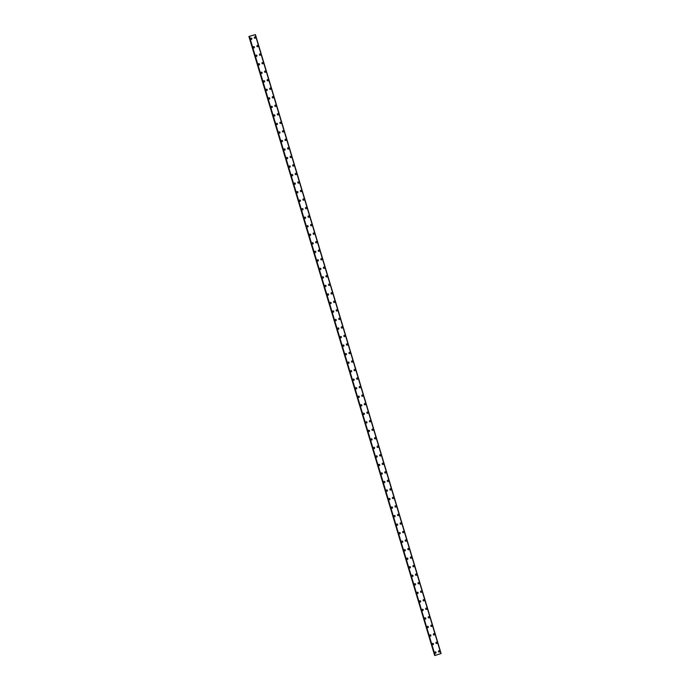 <?xml version="1.0" encoding="UTF-8"?>
<svg xmlns="http://www.w3.org/2000/svg" width="690" height="690" viewBox="0 0 690 690"><rect width="100%" height="100%" fill="white"/><g stroke="black" fill="none" stroke-linecap="round" stroke-linejoin="round"><path stroke-width="1.03" d="M435.623 651.929A0.673 0.664 -70.3 0 1 435.847 653.042A0.673 0.664 -70.3 0 1 434.76 652.757A0.673 0.664 -70.3 0 1 435.623 651.929A0.673 0.664 -70.3 0 1 435.847 653.042A0.673 0.664 -70.3 0 1 435.166 653.189M433.061 643.399A0.673 0.664 -70.3 0 1 433.294 644.512A0.673 0.664 -70.3 0 1 432.207 644.236A0.673 0.664 -70.3 0 1 433.061 643.399A0.673 0.664 -70.3 0 1 433.294 644.512A0.673 0.664 -70.3 0 1 432.613 644.667M430.508 634.878A0.673 0.664 -70.3 0 1 430.733 635.99A0.673 0.664 -70.3 0 1 429.646 635.706A0.673 0.664 -70.3 0 1 430.508 634.878A0.673 0.664 -70.3 0 1 430.733 635.99A0.673 0.664 -70.3 0 1 430.051 636.137M427.947 626.348A0.673 0.664 -70.3 0 1 428.18 627.469A0.673 0.664 -70.3 0 1 427.084 627.184A0.673 0.664 -70.3 0 1 427.947 626.348A0.673 0.664 -70.3 0 1 428.18 627.469A0.673 0.664 -70.3 0 1 427.498 627.615M425.394 617.826A0.673 0.664 -70.3 0 1 425.618 618.939A0.673 0.664 -70.3 0 1 424.531 618.663A0.673 0.664 -70.3 0 1 425.394 617.826A0.673 0.664 -70.3 0 1 425.618 618.939A0.673 0.664 -70.3 0 1 424.937 619.094M422.832 609.305A0.673 0.664 -70.3 0 1 423.065 610.417A0.673 0.664 -70.3 0 1 421.97 610.133A0.673 0.664 -70.3 0 1 422.832 609.305A0.673 0.664 -70.3 0 1 423.065 610.417A0.673 0.664 -70.3 0 1 422.384 610.564M420.27 600.774A0.673 0.664 -70.3 0 1 420.503 601.887A0.673 0.664 -70.3 0 1 419.416 601.611A0.673 0.664 -70.3 0 1 420.279 600.774A0.673 0.664 -70.3 0 1 420.503 601.887A0.673 0.664 -70.3 0 1 419.822 602.042M417.717 592.253A0.673 0.664 -70.3 0 1 417.95 593.366A0.673 0.664 -70.3 0 1 416.855 593.081A0.673 0.664 -70.3 0 1 417.717 592.253A0.673 0.664 -70.3 0 1 417.95 593.366A0.673 0.664 -70.3 0 1 417.269 593.512M415.156 583.723A0.673 0.664 -70.3 0 1 415.389 584.835A0.673 0.664 -70.3 0 1 414.302 584.559A0.673 0.664 -70.3 0 1 415.156 583.723A0.673 0.664 -70.3 0 1 415.389 584.835A0.673 0.664 -70.3 0 1 414.707 584.991M412.603 575.201A0.673 0.664 -70.3 0 1 412.827 576.314A0.673 0.664 -70.3 0 1 411.74 576.029A0.673 0.664 -70.3 0 1 412.603 575.201A0.673 0.664 -70.3 0 1 412.827 576.314A0.673 0.664 -70.3 0 1 412.146 576.461M410.041 566.671A0.673 0.664 -70.3 0 1 410.274 567.792A0.673 0.664 -70.3 0 1 409.187 567.508A0.673 0.664 -70.3 0 1 410.041 566.671A0.673 0.664 -70.3 0 1 410.274 567.792A0.673 0.664 -70.3 0 1 409.593 567.939M407.488 558.15A0.673 0.664 -70.3 0 1 407.712 559.262A0.673 0.664 -70.3 0 1 406.626 558.978A0.673 0.664 -70.3 0 1 407.488 558.15A0.673 0.664 -70.3 0 1 407.712 559.262A0.673 0.664 -70.3 0 1 407.031 559.418M404.927 549.628A0.673 0.664 -70.3 0 1 405.159 550.741A0.673 0.664 -70.3 0 1 404.073 550.456A0.673 0.664 -70.3 0 1 404.927 549.628A0.673 0.664 -70.3 0 1 405.159 550.741A0.673 0.664 -70.3 0 1 404.478 550.887M402.373 541.098A0.673 0.664 -70.3 0 1 402.598 542.211A0.673 0.664 -70.3 0 1 401.511 541.935A0.673 0.664 -70.3 0 1 402.373 541.098A0.673 0.664 -70.3 0 1 402.598 542.211A0.673 0.664 -70.3 0 1 401.916 542.366M399.812 532.577A0.673 0.664 -70.3 0 1 400.045 533.689A0.673 0.664 -70.3 0 1 398.949 533.405A0.673 0.664 -70.3 0 1 399.812 532.577A0.673 0.664 -70.3 0 1 400.045 533.689A0.673 0.664 -70.3 0 1 399.363 533.836M397.259 524.046A0.673 0.664 -70.3 0 1 397.483 525.159A0.673 0.664 -70.3 0 1 396.396 524.883A0.673 0.664 -70.3 0 1 397.259 524.046A0.673 0.664 -70.3 0 1 397.483 525.159A0.673 0.664 -70.3 0 1 396.802 525.314M394.697 515.525A0.673 0.664 -70.3 0 1 394.93 516.638A0.673 0.664 -70.3 0 1 393.835 516.353A0.673 0.664 -70.3 0 1 394.697 515.525A0.673 0.664 -70.3 0 1 394.93 516.638A0.673 0.664 -70.3 0 1 394.249 516.784M392.144 506.995A0.673 0.664 -70.3 0 1 392.369 508.116A0.673 0.664 -70.3 0 1 391.282 507.831A0.673 0.664 -70.3 0 1 392.144 506.995A0.673 0.664 -70.3 0 1 392.369 508.116A0.673 0.664 -70.3 0 1 391.687 508.263M389.583 498.473A0.673 0.664 -70.3 0 1 389.815 499.586A0.673 0.664 -70.3 0 1 388.72 499.301A0.673 0.664 -70.3 0 1 389.583 498.473A0.673 0.664 -70.3 0 1 389.815 499.586A0.673 0.664 -70.3 0 1 389.134 499.741M387.021 489.952A0.673 0.664 -70.3 0 1 387.254 491.064A0.673 0.664 -70.3 0 1 386.167 490.78A0.673 0.664 -70.3 0 1 387.021 489.952A0.673 0.664 -70.3 0 1 387.254 491.064A0.673 0.664 -70.3 0 1 386.572 491.211M384.468 481.422A0.673 0.664 -70.3 0 1 384.692 482.534A0.673 0.664 -70.3 0 1 383.606 482.258A0.673 0.664 -70.3 0 1 384.468 481.422A0.673 0.664 -70.3 0 1 384.701 482.534A0.673 0.664 -70.3 0 1 384.02 482.69M381.906 472.9A0.673 0.664 -70.3 0 1 382.139 474.013A0.673 0.664 -70.3 0 1 381.053 473.728A0.673 0.664 -70.3 0 1 381.906 472.9A0.673 0.664 -70.3 0 1 382.139 474.013A0.673 0.664 -70.3 0 1 381.458 474.159M379.353 464.37A0.673 0.664 -70.3 0 1 379.578 465.483A0.673 0.664 -70.3 0 1 378.491 465.207A0.673 0.664 -70.3 0 1 379.353 464.37A0.673 0.664 -70.3 0 1 379.578 465.483A0.673 0.664 -70.3 0 1 378.896 465.638M376.792 455.849A0.673 0.664 -70.3 0 1 377.025 456.961A0.673 0.664 -70.3 0 1 375.938 456.677A0.673 0.664 -70.3 0 1 376.792 455.849A0.673 0.664 -70.3 0 1 377.025 456.961A0.673 0.664 -70.3 0 1 376.343 457.108M374.239 447.318A0.673 0.664 -70.3 0 1 374.463 448.44A0.673 0.664 -70.3 0 1 373.376 448.155A0.673 0.664 -70.3 0 1 374.239 447.318A0.673 0.664 -70.3 0 1 374.463 448.44A0.673 0.664 -70.3 0 1 373.782 448.586M371.677 438.797A0.673 0.664 -70.3 0 1 371.91 439.91A0.673 0.664 -70.3 0 1 370.823 439.625A0.673 0.664 -70.3 0 1 371.677 438.797A0.673 0.664 -70.3 0 1 371.91 439.91A0.673 0.664 -70.3 0 1 371.229 440.065M369.124 430.275A0.673 0.664 -70.3 0 1 369.348 431.388A0.673 0.664 -70.3 0 1 368.262 431.103A0.673 0.664 -70.3 0 1 369.124 430.275A0.673 0.664 -70.3 0 1 369.348 431.388A0.673 0.664 -70.3 0 1 368.667 431.535M366.562 421.745A0.673 0.664 -70.3 0 1 366.795 422.858A0.673 0.664 -70.3 0 1 365.7 422.582A0.673 0.664 -70.3 0 1 366.562 421.745A0.673 0.664 -70.3 0 1 366.795 422.858A0.673 0.664 -70.3 0 1 366.114 423.013M364.01 413.224A0.673 0.664 -70.3 0 1 364.234 414.336A0.673 0.664 -70.3 0 1 363.147 414.052A0.673 0.664 -70.3 0 1 364.01 413.224A0.673 0.664 -70.3 0 1 364.234 414.336A0.673 0.664 -70.3 0 1 363.552 414.483M361.448 404.694A0.673 0.664 -70.3 0 1 361.681 405.806A0.673 0.664 -70.3 0 1 360.585 405.53A0.673 0.664 -70.3 0 1 361.448 404.694A0.673 0.664 -70.3 0 1 361.681 405.806A0.673 0.664 -70.3 0 1 360.999 405.962M358.886 396.172A0.673 0.664 -70.3 0 1 359.119 397.285A0.673 0.664 -70.3 0 1 358.032 397A0.673 0.664 -70.3 0 1 358.886 396.172A0.673 0.664 -70.3 0 1 359.119 397.285A0.673 0.664 -70.3 0 1 358.438 397.431M356.333 387.642A0.673 0.664 -70.3 0 1 356.558 388.763A0.673 0.664 -70.3 0 1 355.471 388.479A0.673 0.664 -70.3 0 1 356.333 387.642A0.673 0.664 -70.3 0 1 356.566 388.763A0.673 0.664 -70.3 0 1 355.885 388.91M353.772 379.121A0.673 0.664 -70.3 0 1 354.005 380.233A0.673 0.664 -70.3 0 1 352.918 379.949A0.673 0.664 -70.3 0 1 353.772 379.121A0.673 0.664 -70.3 0 1 354.005 380.233A0.673 0.664 -70.3 0 1 353.323 380.38M351.219 370.599A0.673 0.664 -70.3 0 1 351.443 371.712A0.673 0.664 -70.3 0 1 350.356 371.427A0.673 0.664 -70.3 0 1 351.219 370.599A0.673 0.664 -70.3 0 1 351.443 371.712A0.673 0.664 -70.3 0 1 350.762 371.858M348.657 362.069A0.673 0.664 -70.3 0 1 348.89 363.182A0.673 0.664 -70.3 0 1 347.803 362.906A0.673 0.664 -70.3 0 1 348.657 362.069A0.673 0.664 -70.3 0 1 348.89 363.182A0.673 0.664 -70.3 0 1 348.209 363.337M346.104 353.547A0.673 0.664 -70.3 0 1 346.328 354.66A0.673 0.664 -70.3 0 1 345.241 354.375A0.673 0.664 -70.3 0 1 346.104 353.547A0.673 0.664 -70.3 0 1 346.328 354.66A0.673 0.664 -70.3 0 1 345.647 354.807M343.542 345.017A0.673 0.664 -70.3 0 1 343.775 346.13A0.673 0.664 -70.3 0 1 342.689 345.854A0.673 0.664 -70.3 0 1 343.542 345.017A0.673 0.664 -70.3 0 1 343.775 346.13A0.673 0.664 -70.3 0 1 343.094 346.285M340.989 336.496A0.673 0.664 -70.3 0 1 341.214 337.608A0.673 0.664 -70.3 0 1 340.127 337.324A0.673 0.664 -70.3 0 1 340.989 336.496A0.673 0.664 -70.3 0 1 341.214 337.608A0.673 0.664 -70.3 0 1 340.532 337.755M338.428 327.966A0.673 0.664 -70.3 0 1 338.661 329.087A0.673 0.664 -70.3 0 1 337.565 328.802A0.673 0.664 -70.3 0 1 338.428 327.966A0.673 0.664 -70.3 0 1 338.661 329.087A0.673 0.664 -70.3 0 1 337.979 329.234M335.875 319.444A0.673 0.664 -70.3 0 1 336.099 320.557A0.673 0.664 -70.3 0 1 335.012 320.272A0.673 0.664 -70.3 0 1 335.875 319.444A0.673 0.664 -70.3 0 1 336.099 320.557A0.673 0.664 -70.3 0 1 335.418 320.703M333.313 310.914A0.673 0.664 -70.3 0 1 333.546 312.035A0.673 0.664 -70.3 0 1 332.451 311.751A0.673 0.664 -70.3 0 1 333.313 310.923A0.673 0.664 -70.3 0 1 333.546 312.035A0.673 0.664 -70.3 0 1 332.865 312.182M330.752 302.393A0.673 0.664 -70.3 0 1 330.984 303.505A0.673 0.664 -70.3 0 1 329.898 303.229A0.673 0.664 -70.3 0 1 330.76 302.393A0.673 0.664 -70.3 0 1 330.984 303.505A0.673 0.664 -70.3 0 1 330.303 303.66M328.199 293.871A0.673 0.664 -70.3 0 1 328.431 294.984A0.673 0.664 -70.3 0 1 327.336 294.699A0.673 0.664 -70.3 0 1 328.199 293.871A0.673 0.664 -70.3 0 1 328.431 294.984A0.673 0.664 -70.3 0 1 327.75 295.13M325.637 285.341A0.673 0.664 -70.3 0 1 325.87 286.454A0.673 0.664 -70.3 0 1 324.783 286.178A0.673 0.664 -70.3 0 1 325.637 285.341A0.673 0.664 -70.3 0 1 325.87 286.454A0.673 0.664 -70.3 0 1 325.188 286.609M323.084 276.819A0.673 0.664 -70.3 0 1 323.308 277.932A0.673 0.664 -70.3 0 1 322.221 277.647A0.673 0.664 -70.3 0 1 323.084 276.819A0.673 0.664 -70.3 0 1 323.308 277.932A0.673 0.664 -70.3 0 1 322.627 278.079M320.522 268.289A0.673 0.664 -70.3 0 1 320.755 269.402A0.673 0.664 -70.3 0 1 319.668 269.126A0.673 0.664 -70.3 0 1 320.522 268.289A0.673 0.664 -70.3 0 1 320.755 269.411A0.673 0.664 -70.3 0 1 320.074 269.557M317.969 259.768A0.673 0.664 -70.3 0 1 318.194 260.88A0.673 0.664 -70.3 0 1 317.107 260.596A0.673 0.664 -70.3 0 1 317.969 259.768A0.673 0.664 -70.3 0 1 318.194 260.88A0.673 0.664 -70.3 0 1 317.512 261.027M315.408 251.238A0.673 0.664 -70.3 0 1 315.64 252.359A0.673 0.664 -70.3 0 1 314.554 252.074A0.673 0.664 -70.3 0 1 315.408 251.238A0.673 0.664 -70.3 0 1 315.64 252.359A0.673 0.664 -70.3 0 1 314.959 252.506M312.855 242.716A0.673 0.664 -70.3 0 1 313.079 243.829A0.673 0.664 -70.3 0 1 311.992 243.553A0.673 0.664 -70.3 0 1 312.855 242.716A0.673 0.664 -70.3 0 1 313.079 243.829A0.673 0.664 -70.3 0 1 312.397 243.984M310.293 234.195A0.673 0.664 -70.3 0 1 310.526 235.307A0.673 0.664 -70.3 0 1 309.43 235.023A0.673 0.664 -70.3 0 1 310.293 234.195A0.673 0.664 -70.3 0 1 310.526 235.307A0.673 0.664 -70.3 0 1 309.845 235.454M307.74 225.665A0.673 0.664 -70.3 0 1 307.964 226.777A0.673 0.664 -70.3 0 1 306.877 226.501A0.673 0.664 -70.3 0 1 307.74 225.665A0.673 0.664 -70.3 0 1 307.964 226.777A0.673 0.664 -70.3 0 1 307.283 226.932M305.178 217.143A0.673 0.664 -70.3 0 1 305.411 218.256A0.673 0.664 -70.3 0 1 304.316 217.971A0.673 0.664 -70.3 0 1 305.178 217.143A0.673 0.664 -70.3 0 1 305.411 218.256A0.673 0.664 -70.3 0 1 304.73 218.402M302.617 208.613A0.673 0.664 -70.3 0 1 302.85 209.726A0.673 0.664 -70.3 0 1 301.763 209.45A0.673 0.664 -70.3 0 1 302.625 208.613A0.673 0.664 -70.3 0 1 302.85 209.726A0.673 0.664 -70.3 0 1 302.168 209.881M300.064 200.091A0.673 0.664 -70.3 0 1 300.297 201.204A0.673 0.664 -70.3 0 1 299.201 200.919A0.673 0.664 -70.3 0 1 300.064 200.091A0.673 0.664 -70.3 0 1 300.297 201.204A0.673 0.664 -70.3 0 1 299.615 201.351M297.502 191.561A0.673 0.664 -70.3 0 1 297.735 192.683A0.673 0.664 -70.3 0 1 296.648 192.398A0.673 0.664 -70.3 0 1 297.502 191.561A0.673 0.664 -70.3 0 1 297.735 192.683A0.673 0.664 -70.3 0 1 297.054 192.829M294.949 183.04A0.673 0.664 -70.3 0 1 295.173 184.152A0.673 0.664 -70.3 0 1 294.087 183.876A0.673 0.664 -70.3 0 1 294.949 183.04A0.673 0.664 -70.3 0 1 295.173 184.152A0.673 0.664 -70.3 0 1 294.492 184.308M292.387 174.518A0.673 0.664 -70.3 0 1 292.62 175.631A0.673 0.664 -70.3 0 1 291.534 175.346A0.673 0.664 -70.3 0 1 292.387 174.518A0.673 0.664 -70.3 0 1 292.62 175.631A0.673 0.664 -70.3 0 1 291.939 175.778M289.835 165.988A0.673 0.664 -70.3 0 1 290.059 167.101A0.673 0.664 -70.3 0 1 288.972 166.825A0.673 0.664 -70.3 0 1 289.835 165.988A0.673 0.664 -70.3 0 1 290.059 167.101A0.673 0.664 -70.3 0 1 289.377 167.256M287.273 157.467A0.673 0.664 -70.3 0 1 287.506 158.579A0.673 0.664 -70.3 0 1 286.419 158.295A0.673 0.664 -70.3 0 1 287.273 157.467A0.673 0.664 -70.3 0 1 287.506 158.579A0.673 0.664 -70.3 0 1 286.824 158.726M284.72 148.937A0.673 0.664 -70.3 0 1 284.944 150.049A0.673 0.664 -70.3 0 1 283.857 149.773A0.673 0.664 -70.3 0 1 284.72 148.937A0.673 0.664 -70.3 0 1 284.944 150.049A0.673 0.664 -70.3 0 1 284.263 150.204M282.158 140.415A0.673 0.664 -70.3 0 1 282.391 141.528A0.673 0.664 -70.3 0 1 281.296 141.243A0.673 0.664 -70.3 0 1 282.158 140.415A0.673 0.664 -70.3 0 1 282.391 141.528A0.673 0.664 -70.3 0 1 281.71 141.674M279.605 131.885A0.673 0.664 -70.3 0 1 279.829 133.006A0.673 0.664 -70.3 0 1 278.743 132.721A0.673 0.664 -70.3 0 1 279.605 131.885A0.673 0.664 -70.3 0 1 279.829 133.006A0.673 0.664 -70.3 0 1 279.148 133.153M277.044 123.363A0.673 0.664 -70.3 0 1 277.277 124.476A0.673 0.664 -70.3 0 1 276.181 124.2A0.673 0.664 -70.3 0 1 277.044 123.363A0.673 0.664 -70.3 0 1 277.277 124.476A0.673 0.664 -70.3 0 1 276.595 124.631M274.491 114.842A0.673 0.664 -70.3 0 1 274.715 115.955A0.673 0.664 -70.3 0 1 273.628 115.67A0.673 0.664 -70.3 0 1 274.491 114.842A0.673 0.664 -70.3 0 1 274.715 115.955A0.673 0.664 -70.3 0 1 274.034 116.101M271.929 106.312A0.673 0.664 -70.3 0 1 272.162 107.424A0.673 0.664 -70.3 0 1 271.066 107.148A0.673 0.664 -70.3 0 1 271.929 106.312A0.673 0.664 -70.3 0 1 272.162 107.424A0.673 0.664 -70.3 0 1 271.481 107.58M269.367 97.79A0.673 0.664 -70.3 0 1 269.6 98.903A0.673 0.664 -70.3 0 1 268.514 98.618A0.673 0.664 -70.3 0 1 269.367 97.79A0.673 0.664 -70.3 0 1 269.6 98.903A0.673 0.664 -70.3 0 1 268.919 99.05M266.814 89.26A0.673 0.664 -70.3 0 1 267.047 90.373A0.673 0.664 -70.3 0 1 265.952 90.097A0.673 0.664 -70.3 0 1 266.814 89.26A0.673 0.664 -70.3 0 1 267.039 90.373A0.673 0.664 -70.3 0 1 266.357 90.528M264.253 80.739A0.673 0.664 -70.3 0 1 264.486 81.851A0.673 0.664 -70.3 0 1 263.399 81.567A0.673 0.664 -70.3 0 1 264.253 80.739A0.673 0.664 -70.3 0 1 264.486 81.851A0.673 0.664 -70.3 0 1 263.804 81.998M261.7 72.209A0.673 0.664 -70.3 0 1 261.924 73.33A0.673 0.664 -70.3 0 1 260.837 73.045A0.673 0.664 -70.3 0 1 261.7 72.209A0.673 0.664 -70.3 0 1 261.924 73.33A0.673 0.664 -70.3 0 1 261.243 73.476M259.138 63.687A0.673 0.664 -70.3 0 1 259.371 64.8A0.673 0.664 -70.3 0 1 258.284 64.524A0.673 0.664 -70.3 0 1 259.138 63.687A0.673 0.664 -70.3 0 1 259.371 64.8A0.673 0.664 -70.3 0 1 258.69 64.955M256.585 55.166A0.673 0.664 -70.3 0 1 256.809 56.278A0.673 0.664 -70.3 0 1 255.723 55.994A0.673 0.664 -70.3 0 1 256.585 55.166A0.673 0.664 -70.3 0 1 256.809 56.278A0.673 0.664 -70.3 0 1 256.128 56.425M254.023 46.635A0.673 0.664 -70.3 0 1 254.256 47.748A0.673 0.664 -70.3 0 1 253.17 47.472A0.673 0.664 -70.3 0 1 254.023 46.635A0.673 0.664 -70.3 0 1 254.256 47.748A0.673 0.664 -70.3 0 1 253.575 47.903M251.471 38.114A0.673 0.664 -70.3 0 1 251.695 39.227A0.673 0.664 -70.3 0 1 250.608 38.942A0.673 0.664 -70.3 0 1 251.471 38.114A0.673 0.664 -70.3 0 1 251.695 39.227A0.673 0.664 -70.3 0 1 251.013 39.373M439.34 650.748A0.673 0.664 -70.3 0 1 439.565 651.869A0.673 0.664 -70.3 0 1 438.478 651.584A0.673 0.664 -70.3 0 1 439.34 650.748A0.673 0.664 -70.3 0 1 439.565 651.869A0.673 0.664 -70.3 0 1 438.883 652.016M436.779 642.226A0.673 0.664 -70.3 0 1 437.012 643.339A0.673 0.664 -70.3 0 1 435.925 643.063A0.673 0.664 -70.3 0 1 436.779 642.226A0.673 0.664 -70.3 0 1 437.012 643.339A0.673 0.664 -70.3 0 1 436.33 643.494M434.226 633.705A0.673 0.664 -70.3 0 1 434.45 634.817A0.673 0.664 -70.3 0 1 433.363 634.533A0.673 0.664 -70.3 0 1 434.226 633.705A0.673 0.664 -70.3 0 1 434.45 634.817A0.673 0.664 -70.3 0 1 433.769 634.964M431.664 625.175A0.673 0.664 -70.3 0 1 431.897 626.287A0.673 0.664 -70.3 0 1 430.81 626.011A0.673 0.664 -70.3 0 1 431.664 625.175A0.673 0.664 -70.3 0 1 431.897 626.287A0.673 0.664 -70.3 0 1 431.216 626.442M429.111 616.653A0.673 0.664 -70.3 0 1 429.335 617.766A0.673 0.664 -70.3 0 1 428.248 617.481A0.673 0.664 -70.3 0 1 429.111 616.653A0.673 0.664 -70.3 0 1 429.335 617.766A0.673 0.664 -70.3 0 1 428.654 617.912M426.549 608.123A0.673 0.664 -70.3 0 1 426.782 609.236A0.673 0.664 -70.3 0 1 425.687 608.96A0.673 0.664 -70.3 0 1 426.549 608.123A0.673 0.664 -70.3 0 1 426.782 609.236A0.673 0.664 -70.3 0 1 426.101 609.391M423.996 599.601A0.673 0.664 -70.3 0 1 424.221 600.714A0.673 0.664 -70.3 0 1 423.134 600.429A0.673 0.664 -70.3 0 1 423.996 599.601A0.673 0.664 -70.3 0 1 424.221 600.714A0.673 0.664 -70.3 0 1 423.539 600.861M421.435 591.071A0.673 0.664 -70.3 0 1 421.668 592.192A0.673 0.664 -70.3 0 1 420.572 591.908A0.673 0.664 -70.3 0 1 421.435 591.071A0.673 0.664 -70.3 0 1 421.668 592.192A0.673 0.664 -70.3 0 1 420.986 592.339M418.873 582.55A0.673 0.664 -70.3 0 1 419.106 583.662A0.673 0.664 -70.3 0 1 418.019 583.386A0.673 0.664 -70.3 0 1 418.882 582.55A0.673 0.664 -70.3 0 1 419.106 583.662A0.673 0.664 -70.3 0 1 418.425 583.818M416.32 574.028A0.673 0.664 -70.3 0 1 416.553 575.141A0.673 0.664 -70.3 0 1 415.458 574.856A0.673 0.664 -70.3 0 1 416.32 574.028A0.673 0.664 -70.3 0 1 416.553 575.141A0.673 0.664 -70.3 0 1 415.872 575.288M413.759 565.498A0.673 0.664 -70.3 0 1 413.991 566.611A0.673 0.664 -70.3 0 1 412.905 566.335A0.673 0.664 -70.3 0 1 413.759 565.498A0.673 0.664 -70.3 0 1 413.991 566.611A0.673 0.664 -70.3 0 1 413.31 566.766M411.206 556.977A0.673 0.664 -70.3 0 1 411.43 558.089A0.673 0.664 -70.3 0 1 410.343 557.805A0.673 0.664 -70.3 0 1 411.206 556.977A0.673 0.664 -70.3 0 1 411.43 558.089A0.673 0.664 -70.3 0 1 410.748 558.236M408.644 548.447A0.673 0.664 -70.3 0 1 408.877 549.559A0.673 0.664 -70.3 0 1 407.79 549.283A0.673 0.664 -70.3 0 1 408.644 548.447A0.673 0.664 -70.3 0 1 408.877 549.559A0.673 0.664 -70.3 0 1 408.195 549.714M406.091 539.925A0.673 0.664 -70.3 0 1 406.315 541.038A0.673 0.664 -70.3 0 1 405.228 540.753A0.673 0.664 -70.3 0 1 406.091 539.925A0.673 0.664 -70.3 0 1 406.315 541.038A0.673 0.664 -70.3 0 1 405.634 541.184M403.529 531.395A0.673 0.664 -70.3 0 1 403.762 532.516A0.673 0.664 -70.3 0 1 402.675 532.232A0.673 0.664 -70.3 0 1 403.529 531.395A0.673 0.664 -70.3 0 1 403.762 532.516A0.673 0.664 -70.3 0 1 403.081 532.663M400.976 522.873A0.673 0.664 -70.3 0 1 401.201 523.986A0.673 0.664 -70.3 0 1 400.114 523.71A0.673 0.664 -70.3 0 1 400.976 522.873A0.673 0.664 -70.3 0 1 401.201 523.986A0.673 0.664 -70.3 0 1 400.519 524.141M398.415 514.352A0.673 0.664 -70.3 0 1 398.648 515.465A0.673 0.664 -70.3 0 1 397.552 515.18A0.673 0.664 -70.3 0 1 398.415 514.352A0.673 0.664 -70.3 0 1 398.648 515.465A0.673 0.664 -70.3 0 1 397.966 515.611M395.862 505.822A0.673 0.664 -70.3 0 1 396.086 506.934A0.673 0.664 -70.3 0 1 394.999 506.658A0.673 0.664 -70.3 0 1 395.862 505.822A0.673 0.664 -70.3 0 1 396.086 506.934A0.673 0.664 -70.3 0 1 395.405 507.09M393.3 497.3A0.673 0.664 -70.3 0 1 393.533 498.413A0.673 0.664 -70.3 0 1 392.438 498.128A0.673 0.664 -70.3 0 1 393.3 497.3A0.673 0.664 -70.3 0 1 393.533 498.413A0.673 0.664 -70.3 0 1 392.852 498.56M390.747 488.77A0.673 0.664 -70.3 0 1 390.971 489.883A0.673 0.664 -70.3 0 1 389.885 489.607A0.673 0.664 -70.3 0 1 390.747 488.77A0.673 0.664 -70.3 0 1 390.971 489.883A0.673 0.664 -70.3 0 1 390.29 490.038M388.185 480.249A0.673 0.664 -70.3 0 1 388.418 481.361A0.673 0.664 -70.3 0 1 387.323 481.077A0.673 0.664 -70.3 0 1 388.185 480.249A0.673 0.664 -70.3 0 1 388.418 481.361A0.673 0.664 -70.3 0 1 387.737 481.508M385.624 471.719A0.673 0.664 -70.3 0 1 385.857 472.84A0.673 0.664 -70.3 0 1 384.77 472.555A0.673 0.664 -70.3 0 1 385.624 471.719A0.673 0.664 -70.3 0 1 385.857 472.84A0.673 0.664 -70.3 0 1 385.175 472.986M383.071 463.197A0.673 0.664 -70.3 0 1 383.295 464.31A0.673 0.664 -70.3 0 1 382.208 464.025A0.673 0.664 -70.3 0 1 383.071 463.197A0.673 0.664 -70.3 0 1 383.295 464.31A0.673 0.664 -70.3 0 1 382.614 464.465M380.509 454.675A0.673 0.664 -70.3 0 1 380.742 455.788A0.673 0.664 -70.3 0 1 379.655 455.504A0.673 0.664 -70.3 0 1 380.509 454.675A0.673 0.664 -70.3 0 1 380.742 455.788A0.673 0.664 -70.3 0 1 380.061 455.935M377.956 446.145A0.673 0.664 -70.3 0 1 378.18 447.258A0.673 0.664 -70.3 0 1 377.094 446.982A0.673 0.664 -70.3 0 1 377.956 446.145A0.673 0.664 -70.3 0 1 378.18 447.258A0.673 0.664 -70.3 0 1 377.499 447.413M375.395 437.624A0.673 0.664 -70.3 0 1 375.627 438.737A0.673 0.664 -70.3 0 1 374.541 438.452A0.673 0.664 -70.3 0 1 375.395 437.624A0.673 0.664 -70.3 0 1 375.627 438.737A0.673 0.664 -70.3 0 1 374.946 438.883M372.841 429.094A0.673 0.664 -70.3 0 1 373.066 430.206A0.673 0.664 -70.3 0 1 371.979 429.93A0.673 0.664 -70.3 0 1 372.841 429.094A0.673 0.664 -70.3 0 1 373.066 430.206A0.673 0.664 -70.3 0 1 372.384 430.362M370.28 420.572A0.673 0.664 -70.3 0 1 370.513 421.685A0.673 0.664 -70.3 0 1 369.426 421.4A0.673 0.664 -70.3 0 1 370.28 420.572A0.673 0.664 -70.3 0 1 370.513 421.685A0.673 0.664 -70.3 0 1 369.831 421.832M367.727 412.042A0.673 0.664 -70.3 0 1 367.951 413.163A0.673 0.664 -70.3 0 1 366.864 412.879A0.673 0.664 -70.3 0 1 367.727 412.042A0.673 0.664 -70.3 0 1 367.951 413.163A0.673 0.664 -70.3 0 1 367.27 413.31M365.165 403.521A0.673 0.664 -70.3 0 1 365.398 404.633A0.673 0.664 -70.3 0 1 364.303 404.349A0.673 0.664 -70.3 0 1 365.165 403.521A0.673 0.664 -70.3 0 1 365.398 404.633A0.673 0.664 -70.3 0 1 364.717 404.788M362.612 394.999A0.673 0.664 -70.3 0 1 362.837 396.112A0.673 0.664 -70.3 0 1 361.75 395.827A0.673 0.664 -70.3 0 1 362.612 394.999A0.673 0.664 -70.3 0 1 362.837 396.112A0.673 0.664 -70.3 0 1 362.155 396.258M360.051 386.469A0.673 0.664 -70.3 0 1 360.284 387.582A0.673 0.664 -70.3 0 1 359.188 387.306A0.673 0.664 -70.3 0 1 360.051 386.469A0.673 0.664 -70.3 0 1 360.284 387.582A0.673 0.664 -70.3 0 1 359.602 387.737M357.489 377.947A0.673 0.664 -70.3 0 1 357.722 379.06A0.673 0.664 -70.3 0 1 356.635 378.776A0.673 0.664 -70.3 0 1 357.489 377.947A0.673 0.664 -70.3 0 1 357.722 379.06A0.673 0.664 -70.3 0 1 357.041 379.207M354.936 369.417A0.673 0.664 -70.3 0 1 355.16 370.53A0.673 0.664 -70.3 0 1 354.074 370.254A0.673 0.664 -70.3 0 1 354.936 369.417A0.673 0.664 -70.3 0 1 355.169 370.53A0.673 0.664 -70.3 0 1 354.488 370.685M352.374 360.896A0.673 0.664 -70.3 0 1 352.607 362.009A0.673 0.664 -70.3 0 1 351.521 361.724A0.673 0.664 -70.3 0 1 352.374 360.896A0.673 0.664 -70.3 0 1 352.607 362.009A0.673 0.664 -70.3 0 1 351.926 362.155M349.821 352.366A0.673 0.664 -70.3 0 1 350.046 353.487A0.673 0.664 -70.3 0 1 348.959 353.202A0.673 0.664 -70.3 0 1 349.821 352.366A0.673 0.664 -70.3 0 1 350.046 353.487A0.673 0.664 -70.3 0 1 349.364 353.634M347.26 343.844A0.673 0.664 -70.3 0 1 347.493 344.957A0.673 0.664 -70.3 0 1 346.406 344.672A0.673 0.664 -70.3 0 1 347.26 343.844A0.673 0.664 -70.3 0 1 347.493 344.957A0.673 0.664 -70.3 0 1 346.811 345.103M344.707 335.323A0.673 0.664 -70.3 0 1 344.931 336.435A0.673 0.664 -70.3 0 1 343.844 336.151A0.673 0.664 -70.3 0 1 344.707 335.323A0.673 0.664 -70.3 0 1 344.931 336.435A0.673 0.664 -70.3 0 1 344.25 336.582M342.145 326.793A0.673 0.664 -70.3 0 1 342.378 327.905A0.673 0.664 -70.3 0 1 341.291 327.629A0.673 0.664 -70.3 0 1 342.145 326.793A0.673 0.664 -70.3 0 1 342.378 327.905A0.673 0.664 -70.3 0 1 341.697 328.061M339.592 318.271A0.673 0.664 -70.3 0 1 339.816 319.384A0.673 0.664 -70.3 0 1 338.73 319.099A0.673 0.664 -70.3 0 1 339.592 318.271A0.673 0.664 -70.3 0 1 339.816 319.384A0.673 0.664 -70.3 0 1 339.135 319.53M337.031 309.741A0.673 0.664 -70.3 0 1 337.263 310.854A0.673 0.664 -70.3 0 1 336.168 310.578A0.673 0.664 -70.3 0 1 337.031 309.741A0.673 0.664 -70.3 0 1 337.263 310.854A0.673 0.664 -70.3 0 1 336.582 311.009M334.478 301.22A0.673 0.664 -70.3 0 1 334.702 302.332A0.673 0.664 -70.3 0 1 333.615 302.048A0.673 0.664 -70.3 0 1 334.478 301.22A0.673 0.664 -70.3 0 1 334.702 302.332A0.673 0.664 -70.3 0 1 334.02 302.479M331.916 292.689A0.673 0.664 -70.3 0 1 332.149 293.811A0.673 0.664 -70.3 0 1 331.053 293.526A0.673 0.664 -70.3 0 1 331.916 292.689A0.673 0.664 -70.3 0 1 332.149 293.811A0.673 0.664 -70.3 0 1 331.467 293.957M329.354 284.168A0.673 0.664 -70.3 0 1 329.587 285.281A0.673 0.664 -70.3 0 1 328.5 284.996A0.673 0.664 -70.3 0 1 329.354 284.168A0.673 0.664 -70.3 0 1 329.587 285.281A0.673 0.664 -70.3 0 1 328.906 285.427M326.801 275.646A0.673 0.664 -70.3 0 1 327.034 276.759A0.673 0.664 -70.3 0 1 325.939 276.474A0.673 0.664 -70.3 0 1 326.801 275.646A0.673 0.664 -70.3 0 1 327.034 276.759A0.673 0.664 -70.3 0 1 326.353 276.906M324.24 267.116A0.673 0.664 -70.3 0 1 324.473 268.229A0.673 0.664 -70.3 0 1 323.386 267.953A0.673 0.664 -70.3 0 1 324.24 267.116A0.673 0.664 -70.3 0 1 324.473 268.229A0.673 0.664 -70.3 0 1 323.791 268.384M321.687 258.595A0.673 0.664 -70.3 0 1 321.911 259.707A0.673 0.664 -70.3 0 1 320.824 259.423A0.673 0.664 -70.3 0 1 321.687 258.595A0.673 0.664 -70.3 0 1 321.911 259.707A0.673 0.664 -70.3 0 1 321.23 259.854M319.125 250.065A0.673 0.664 -70.3 0 1 319.358 251.177A0.673 0.664 -70.3 0 1 318.271 250.901A0.673 0.664 -70.3 0 1 319.125 250.065A0.673 0.664 -70.3 0 1 319.358 251.177A0.673 0.664 -70.3 0 1 318.677 251.332M316.572 241.543A0.673 0.664 -70.3 0 1 316.796 242.656A0.673 0.664 -70.3 0 1 315.71 242.371A0.673 0.664 -70.3 0 1 316.572 241.543A0.673 0.664 -70.3 0 1 316.796 242.656A0.673 0.664 -70.3 0 1 316.115 242.802M314.01 233.013A0.673 0.664 -70.3 0 1 314.243 234.134A0.673 0.664 -70.3 0 1 313.156 233.85A0.673 0.664 -70.3 0 1 314.01 233.013A0.673 0.664 -70.3 0 1 314.243 234.134A0.673 0.664 -70.3 0 1 313.562 234.281M311.457 224.492A0.673 0.664 -70.3 0 1 311.682 225.604A0.673 0.664 -70.3 0 1 310.595 225.32A0.673 0.664 -70.3 0 1 311.457 224.492A0.673 0.664 -70.3 0 1 311.682 225.604A0.673 0.664 -70.3 0 1 311 225.751M308.896 215.961A0.673 0.664 -70.3 0 1 309.129 217.083A0.673 0.664 -70.3 0 1 308.033 216.798A0.673 0.664 -70.3 0 1 308.896 215.961A0.673 0.664 -70.3 0 1 309.129 217.083A0.673 0.664 -70.3 0 1 308.447 217.229M306.343 207.44A0.673 0.664 -70.3 0 1 306.567 208.553A0.673 0.664 -70.3 0 1 305.48 208.276A0.673 0.664 -70.3 0 1 306.343 207.44A0.673 0.664 -70.3 0 1 306.567 208.553A0.673 0.664 -70.3 0 1 305.886 208.708M303.781 198.918A0.673 0.664 -70.3 0 1 304.014 200.031A0.673 0.664 -70.3 0 1 302.919 199.746A0.673 0.664 -70.3 0 1 303.781 198.918A0.673 0.664 -70.3 0 1 304.014 200.031A0.673 0.664 -70.3 0 1 303.333 200.178M301.22 190.388A0.673 0.664 -70.3 0 1 301.452 191.501A0.673 0.664 -70.3 0 1 300.366 191.225A0.673 0.664 -70.3 0 1 301.228 190.388A0.673 0.664 -70.3 0 1 301.452 191.501A0.673 0.664 -70.3 0 1 300.771 191.656M298.666 181.867A0.673 0.664 -70.3 0 1 298.899 182.979A0.673 0.664 -70.3 0 1 297.804 182.695A0.673 0.664 -70.3 0 1 298.666 181.867A0.673 0.664 -70.3 0 1 298.899 182.979A0.673 0.664 -70.3 0 1 298.218 183.126M296.105 173.337A0.673 0.664 -70.3 0 1 296.338 174.449A0.673 0.664 -70.3 0 1 295.251 174.173A0.673 0.664 -70.3 0 1 296.105 173.337A0.673 0.664 -70.3 0 1 296.338 174.458A0.673 0.664 -70.3 0 1 295.656 174.605M293.552 164.815A0.673 0.664 -70.3 0 1 293.776 165.928A0.673 0.664 -70.3 0 1 292.689 165.643A0.673 0.664 -70.3 0 1 293.552 164.815A0.673 0.664 -70.3 0 1 293.776 165.928A0.673 0.664 -70.3 0 1 293.095 166.074M290.99 156.285A0.673 0.664 -70.3 0 1 291.223 157.406A0.673 0.664 -70.3 0 1 290.136 157.122A0.673 0.664 -70.3 0 1 290.99 156.285A0.673 0.664 -70.3 0 1 291.223 157.406A0.673 0.664 -70.3 0 1 290.542 157.553M288.437 147.763A0.673 0.664 -70.3 0 1 288.662 148.876A0.673 0.664 -70.3 0 1 287.575 148.6A0.673 0.664 -70.3 0 1 288.437 147.763A0.673 0.664 -70.3 0 1 288.662 148.876A0.673 0.664 -70.3 0 1 287.98 149.031M285.876 139.242A0.673 0.664 -70.3 0 1 286.109 140.355A0.673 0.664 -70.3 0 1 285.022 140.07A0.673 0.664 -70.3 0 1 285.876 139.242A0.673 0.664 -70.3 0 1 286.109 140.355A0.673 0.664 -70.3 0 1 285.427 140.501M283.323 130.712A0.673 0.664 -70.3 0 1 283.547 131.825A0.673 0.664 -70.3 0 1 282.46 131.549A0.673 0.664 -70.3 0 1 283.323 130.712A0.673 0.664 -70.3 0 1 283.547 131.825A0.673 0.664 -70.3 0 1 282.865 131.98M280.761 122.19A0.673 0.664 -70.3 0 1 280.994 123.303A0.673 0.664 -70.3 0 1 279.899 123.018A0.673 0.664 -70.3 0 1 280.761 122.19A0.673 0.664 -70.3 0 1 280.994 123.303A0.673 0.664 -70.3 0 1 280.312 123.45M278.208 113.66A0.673 0.664 -70.3 0 1 278.432 114.773A0.673 0.664 -70.3 0 1 277.346 114.497A0.673 0.664 -70.3 0 1 278.208 113.66A0.673 0.664 -70.3 0 1 278.432 114.773A0.673 0.664 -70.3 0 1 277.751 114.928M275.646 105.139A0.673 0.664 -70.3 0 1 275.879 106.251A0.673 0.664 -70.3 0 1 274.784 105.967A0.673 0.664 -70.3 0 1 275.646 105.139A0.673 0.664 -70.3 0 1 275.879 106.251A0.673 0.664 -70.3 0 1 275.198 106.398M273.093 96.609A0.673 0.664 -70.3 0 1 273.318 97.73A0.673 0.664 -70.3 0 1 272.231 97.445A0.673 0.664 -70.3 0 1 273.093 96.609A0.673 0.664 -70.3 0 1 273.318 97.73A0.673 0.664 -70.3 0 1 272.636 97.877M270.532 88.087A0.673 0.664 -70.3 0 1 270.765 89.2A0.673 0.664 -70.3 0 1 269.669 88.924A0.673 0.664 -70.3 0 1 270.532 88.087A0.673 0.664 -70.3 0 1 270.765 89.2A0.673 0.664 -70.3 0 1 270.083 89.355M267.97 79.566A0.673 0.664 -70.3 0 1 268.203 80.678A0.673 0.664 -70.3 0 1 267.116 80.394A0.673 0.664 -70.3 0 1 267.97 79.566A0.673 0.664 -70.3 0 1 268.203 80.678A0.673 0.664 -70.3 0 1 267.522 80.825M265.417 71.035A0.673 0.664 -70.3 0 1 265.641 72.148A0.673 0.664 -70.3 0 1 264.555 71.872A0.673 0.664 -70.3 0 1 265.417 71.035A0.673 0.664 -70.3 0 1 265.641 72.148A0.673 0.664 -70.3 0 1 264.96 72.303M262.856 62.514A0.673 0.664 -70.3 0 1 263.088 63.627A0.673 0.664 -70.3 0 1 262.002 63.342A0.673 0.664 -70.3 0 1 262.856 62.514A0.673 0.664 -70.3 0 1 263.088 63.627A0.673 0.664 -70.3 0 1 262.407 63.773M260.303 53.984A0.673 0.664 -70.3 0 1 260.527 55.097A0.673 0.664 -70.3 0 1 259.44 54.821A0.673 0.664 -70.3 0 1 260.303 53.984A0.673 0.664 -70.3 0 1 260.527 55.097A0.673 0.664 -70.3 0 1 259.845 55.252M257.741 45.462A0.673 0.664 -70.3 0 1 257.974 46.575A0.673 0.664 -70.3 0 1 256.887 46.29A0.673 0.664 -70.3 0 1 257.741 45.462A0.673 0.664 -70.3 0 1 257.974 46.575A0.673 0.664 -70.3 0 1 257.292 46.722M255.188 36.932A0.673 0.664 -70.3 0 1 255.412 38.053A0.673 0.664 -70.3 0 1 254.325 37.769A0.673 0.664 -70.3 0 1 255.188 36.932A0.673 0.664 -70.3 0 1 255.412 38.053A0.673 0.664 -70.3 0 1 254.731 38.2M248.961 36.501L255.412 34.595L248.9 36.475L434.795 655.397M435.079 655.448L249.392 36.518L435.062 655.457L441.1 653.525L255.412 34.595L441.1 653.525M255.266 34.664L440.945 653.602L255.266 34.664M249.159 36.57L435.062 655.457M248.9 36.475L434.648 655.431M249.452 36.51L435.14 655.44M255.214 34.69L440.901 653.62M248.995 36.492L434.683 655.422M249.202 36.561L434.89 655.491M255.378 34.612L441.074 653.542"/></g></svg>
